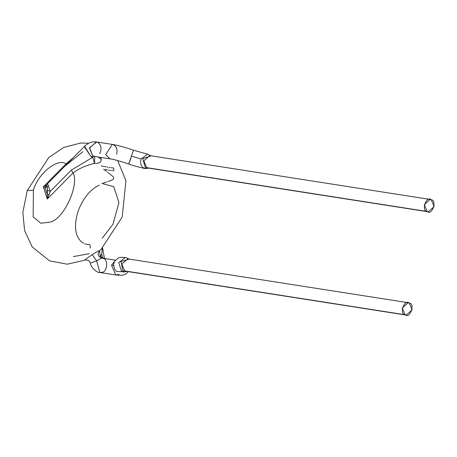 <?xml version="1.0" encoding="UTF-8"?>
<svg xmlns="http://www.w3.org/2000/svg" width="457" height="457" viewBox="0 0 457 457"><rect width="100%" height="100%" fill="white"/><g stroke="black" fill="none" stroke-linecap="round" stroke-linejoin="round"><path stroke-width="0.69" d="M102.397 248.202L101.791 254.132L102.357 257.251L103.928 258.359L102.357 257.251L102.819 258.188L102.357 257.251L100.357 256.651L99.523 250.682C98.369 250.933 95.936 252.253 92.223 254.652L96.61 260.781L90.469 263.095C89.92 265.945 96.804 273.269 99.86 272.509L96.61 260.781L99.86 272.509L115.804 275L111.531 265.277L115.804 275L122.236 275.274L124.378 274.726L126.698 273.395L128.297 271.624M46.74 184.777L46.043 185.388L45.186 188.158L46.386 186.924L46.825 184.645L47.659 183.577L84.265 146.594L91.097 156.745L92.828 155.963L89.543 147.634L96.775 142.007M97.638 142.31C101.374 145.04 102.031 148.816 99.615 153.649M100.974 249.533L99.523 250.682C97.158 254.075 97.907 256.526 101.762 258.034L96.61 260.781L101.762 258.034L103.391 258.468C108.423 259.142 107.315 272.104 102.208 272.292L99.86 272.509M46.785 184.737L46.386 186.924L45.186 188.158L46.043 185.388L43.341 186.827L45.186 188.158L47.288 194.579L47.311 198.972L49.082 194.676L47.288 194.579L47.339 186.924L46.386 186.924L47.339 186.924L48.253 185.393L50.224 191.437L48.253 185.393L47.339 186.924L47.471 190.238L50.224 191.437L47.471 190.238L47.288 194.579L49.082 194.676L50.224 191.437L71.292 170.164L92.754 157.282L94.49 163.406L92.754 157.282L94.102 156.357L110.046 158.847L105.658 154.683L110.046 158.847C110.063 158.83 114.89 159.356 128.743 164.023L131.348 156.163L141.087 158.91C139.899 163.52 141.019 166.691 144.441 168.422L145.092 168.593L144.441 168.422L145.743 168.102L144.441 168.422C141.019 166.691 139.899 163.52 141.087 158.91L131.348 156.163L128.743 164.023L130.959 158.099M89.229 253.692L73.383 256.594M405.131 314.747C409.895 319.374 415.482 303.511 409.255 303.042C404.496 298.41 398.91 314.273 405.131 314.747L402.246 307.972L408.164 302.705L409.255 303.042L412.145 309.812L406.227 315.079L124.687 270.898L405.131 314.747M427.141 211.482C431.899 216.115 437.486 200.252 431.259 199.778C426.501 195.145 420.914 211.014 427.141 211.482L424.25 204.713L430.168 199.446L431.259 199.778L434.15 206.553L428.232 211.814L146.691 167.633L427.141 211.482M408.164 302.705L127.714 258.862L121.796 264.123L124.687 270.898L121.796 264.123L127.714 258.862L128.805 259.193M430.168 199.446L149.719 155.597L143.806 160.864L146.691 167.633L143.806 160.864L149.719 155.597L150.816 155.928M128.897 259.233L120.985 261.581L122.939 270.995L124.687 270.898L122.939 270.995M150.884 155.963L142.795 158.545L145.332 167.936L146.691 167.633L145.332 167.936M121.505 271.252L118.74 262.706L125.389 257.451L118.74 262.701L121.505 271.252L124.207 271.972L126.846 271.395M150.753 155.757L147.611 154.203L141.087 158.91M116.541 271.498L125.355 271.869L116.535 271.498L114.638 269.179L113.57 264.494L114.701 261.084L118.472 257.942L121.082 257.302L126.269 257.634L128.76 259.022M116.575 154.14C117.683 149.862 116.684 146.748 113.582 144.806L112.302 144.412L105.658 154.683L112.302 144.412C111.662 144.144 121.665 146.029 133.558 150.233L131.348 156.163L133.558 150.233L147.605 154.203M113.547 265.5L111.531 265.277L113.547 265.5M114.547 261.341L111.531 265.277L114.547 261.341M48.253 185.393L47.699 183.708L48.253 185.393M119.049 274.389L115.804 275M84.265 146.594C88.052 142.898 92.085 141.339 96.358 141.921L89.458 148.062L92.828 155.963L94.456 156.397L92.828 155.963L91.097 156.745L92.754 157.282L91.097 156.745L84.602 146.349M50.224 191.437L47.311 198.972L73.131 172.889L71.292 170.164L50.224 191.437M92.754 157.282L71.292 170.164L73.131 172.889L47.311 198.972L43.341 186.827L47.311 198.972L47.288 194.579L45.186 188.158L43.341 186.827L66.082 163.857L66.208 164.84L66.082 163.857L43.341 186.827L46.043 185.388M102.357 257.251L101.791 254.132L100.357 256.651L102.357 257.251M89.886 244.741L84.654 243.889M101.225 165.874L103.682 166.388M104.242 166.497L105.893 166.816M106.955 167.011L107.995 167.193M109.012 167.359L110 167.513M110.96 167.656L111.891 167.782M112.348 167.845L113.679 168.01L113.907 170.889M112.736 170.735L111.337 170.547M110.377 170.404L108.389 170.084M107.366 169.907L105.247 169.524M103.602 169.21L105.63 170.724M106.127 171.101L106.612 171.472M107.572 172.203L109.406 173.649M109.851 174.003L113.233 176.762M113.633 177.099L113.256 179.492L112.553 179.79M112.045 179.995L107.835 181.578M106.749 181.96L101.797 183.651M83.534 243.284C75.114 237.869 73.326 227.1 78.164 210.985C83.031 198.292 90.063 189.655 99.255 185.091M103.225 183.84L113.69 186.576L118.951 202.508L112.948 224.341L102.202 238.228M100.357 256.651L101.791 254.132M96.61 260.781L92.223 254.652C87.327 257.914 84.859 259.753 84.808 260.17L67.27 264.197L49.516 260.833L32.15 246.866L24.575 230.551L22.85 212.328L27.26 190.552L33.435 190.215L33.138 216.886L40.879 223.239L50.361 222.056C63.786 219.017 79.512 185.062 73.131 172.889C79.05 168.473 86.173 165.308 94.49 163.406C98.975 163.675 101.231 162.326 101.26 159.35L98.066 156.974L101.26 159.35C101.231 162.326 98.975 163.675 94.49 163.406C86.173 165.308 79.05 168.473 73.131 172.889C79.512 185.062 63.786 219.017 50.361 222.056L40.879 223.239L33.138 216.886L33.435 190.215C38.04 173.506 57.668 157.659 66.082 163.857C57.668 157.659 38.04 173.506 33.435 190.215L27.26 190.552L48.785 157.482L63.66 147.48L80.723 143.024L88.772 143.252M90.326 248.037L89.978 244.752M94.456 156.397C94.765 157.357 94.776 159.693 94.49 163.406M65.682 165.543L82.917 151.673M84.808 260.17C84.859 259.753 87.327 257.914 92.223 254.652M66.082 163.857L73.766 157.202M100.951 157.425L101.26 159.35M104.459 258.445L102.574 248.031M406.227 315.079L125.778 271.23M428.232 211.814L147.788 167.97M148.811 168.13L145.092 168.593C136.94 166.708 131.485 165.183 128.743 164.023M122.824 271.801L123.43 271.926M102.117 258.079L115.387 260.153M112.302 144.412L96.358 141.921M84.865 260.159L85.893 259.873L88.824 260.604L90.469 263.095M100.974 249.539L122.208 217.024L125.932 180.686L117.672 160.567"/></g></svg>
